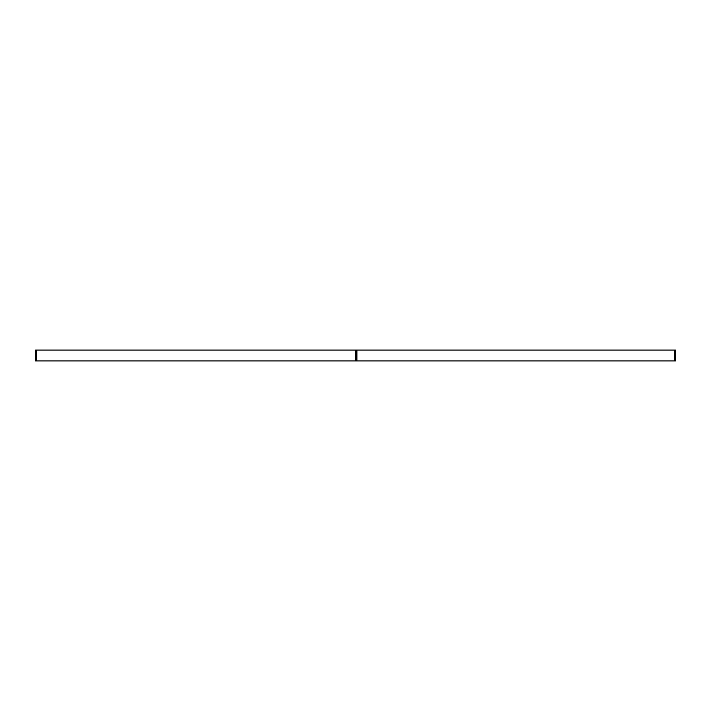 <?xml version="1.0" encoding="UTF-8"?>
<svg xmlns="http://www.w3.org/2000/svg" width="711" height="711" viewBox="0 0 711 711"><rect width="100%" height="100%" fill="white"/><g stroke="black" fill="none" stroke-linecap="round" stroke-linejoin="round"><path stroke-width="1.07" d="M35.621 350.052L35.55 360.948L36.51 360.948L36.51 350.052L35.621 350.052L35.621 360.948M355.9 350.052L36.51 350.052M355.447 350.052L355.447 360.948L355.9 360.948M355.447 360.948L36.51 360.948M356.398 360.948L356.904 360.948L356.904 350.052L356.398 350.052L356.015 360.948L356.398 350.052M674.49 350.052L674.49 360.948L675.45 360.948L675.45 350.052L356.904 350.052M674.49 360.948L356.904 360.948M675.45 350.052L675.45 360.948M36.341 350.052L36.341 360.948M675.379 350.052L675.379 360.948M674.659 360.948L674.659 350.052"/></g></svg>
